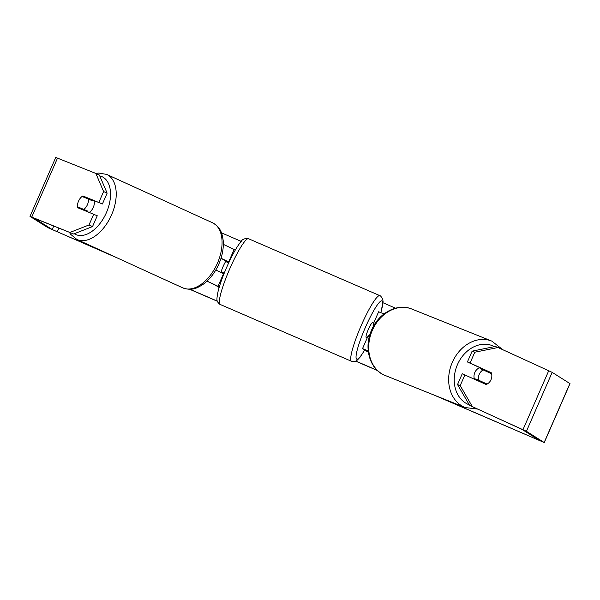 <?xml version="1.0" encoding="UTF-8"?>
<svg xmlns="http://www.w3.org/2000/svg" width="600" height="600" viewBox="0 0 600 600"><rect width="100%" height="100%" fill="white"/><g stroke="black" fill="none" stroke-linecap="round" stroke-linejoin="round"><path stroke-width="0.9" d="M229.072 262.05L221.017 258.255M223.335 244.358L235.312 250.005M227.167 262.2A8.04 1.185 113.4 0 0 227.303 261.645L220.987 258.345M206.97 281.183L214.44 284.55L219.135 287.513M207.053 281.115L219.322 286.905M222.428 273.022A8.04 1.185 113.4 0 0 222.585 272.775L221.138 271.86A8.04 1.185 -66.6 0 1 225.645 261.54L228.697 262.868M215.798 270.007L223.95 273.847M227.303 261.645L228.93 262.358M384.03 313.92L378.623 311.775L373.147 324.3L374.385 324.72M374.212 324.998L373.147 324.3M368.22 350.88L362.528 348.615L368.4 352.335M368.228 351L366.21 350.228L368.295 351.548M369.353 336.555L368.002 336.09L362.528 348.615M474.472 379.185A8.04 6.465 -68.2 0 1 474.817 372.517A8.04 6.465 -68.2 0 1 479.873 367.657M479.257 374.303A8.04 6.465 -68.2 0 1 483.188 369.907L491.588 373.748A8.04 6.465 -68.2 0 1 491.018 379.673A8.04 6.465 -68.2 0 1 487.088 384.067L478.688 380.228A8.04 6.465 -68.2 0 1 479.257 374.303M481.103 368.228A8.04 6.465 -68.2 0 0 480.082 368.663L483.188 369.907M488.115 371.43A8.04 6.465 -68.2 0 1 488.43 372.308M483.195 383.168A8.04 6.465 -68.2 0 0 483.975 382.815L487.088 384.067M475.838 379.808A8.04 6.465 -68.2 0 1 475.575 378.983L478.688 380.228M483.975 382.815L475.575 378.983M226.897 261.397A27.12 26.82 -57.8 0 0 226.47 261.9M221.25 271.928A27.12 26.82 -57.8 0 0 221.123 272.407M227.002 261.457A27.12 26.82 -57.8 0 0 226.59 261.952M221.347 271.995A27.12 26.82 -57.8 0 0 221.228 272.452M85.77 197.97A8.04 4.785 114.6 0 1 86.422 197.565L102.413 203.97L82.89 195.952A8.04 4.785 -65.4 0 0 78.54 201.127A8.04 4.785 -65.4 0 0 77.745 207.735L97.26 215.76L92.535 226.575L73.635 233.993L34.425 218.31L52.207 229.538L112.808 255.885M81.21 209.13A8.04 4.785 114.6 0 1 81.082 208.41M221.445 232.83L241.222 241.388M383.017 302.767L395.528 308.183M189.922 289.267L217.305 301.125M355.83 361.08L377.265 370.358M437.85 396.585L539.827 440.625L522.037 429.397L469.597 405.39L457.53 384.562L462.255 373.748L486.09 384.495A8.04 6.465 -68.2 0 0 491.243 372.705L470.07 363.03L474.795 352.215L472.132 351.15L495.345 346.447L498.015 347.52L474.795 352.215M73.635 233.993L30 216.382L47.828 227.64L117.795 258.173M189.66 289.275L217.35 301.26M355.695 361.147L377.498 370.582M434.085 395.077L544.252 442.56L526.418 431.295L469.597 405.39M457.53 384.562L460.2 385.635L464.925 374.82M460.2 385.635L472.26 406.455M544.252 442.56L570 383.618L552.173 372.36L498.015 347.52M488.88 372.51A8.04 6.465 111.8 0 0 488.572 371.64L467.408 361.965L472.132 351.15M467.408 361.965L470.07 363.03M483.607 383.362A8.04 6.465 111.8 0 0 484.418 382.995M102.413 203.97L107.137 193.155L103.605 191.542L95.858 173.445L55.748 157.44L30 216.382M98.88 202.358L103.605 191.542M95.858 173.445L99.382 175.058L107.137 193.155M70.11 232.38L89.01 224.962L93.735 214.147M89.01 224.962L92.535 226.575M86.422 197.565L82.89 195.952M488.572 371.64L491.243 372.705M89.287 212.362A8.04 4.785 -65.4 0 0 93.308 207.382A8.04 4.785 -65.4 0 0 94.058 200.625M83.903 209.34A8.04 4.785 -65.4 0 0 87.427 204.69A8.04 4.785 -65.4 0 0 88.41 199.028L82.065 196.485A8.04 4.785 -65.4 0 0 78.54 201.127A8.04 4.785 -65.4 0 0 77.558 206.798L88.02 211.222A8.04 4.785 -65.4 0 1 87.427 211.62M77.558 206.798L81.675 208.68A8.04 4.785 -65.4 0 0 81.795 209.362M88.41 199.028L92.528 200.91A8.04 4.785 -65.4 0 0 92.325 199.928M87.045 197.812A8.04 4.785 -65.4 0 0 86.385 198.218M81.675 208.68L88.02 211.222M221.138 271.86L224.22 273.188M373.808 325.68L373.08 325.365A8.04 1.185 -66.6 0 1 373.59 324.6M367.222 337.868L366.173 337.41A8.04 1.185 -66.6 0 1 366.173 337.41A8.04 1.185 -66.6 0 1 366.15 337.395A8.04 1.185 -66.6 0 1 368.31 329.475A8.04 1.185 -66.6 0 1 372.562 322.65A8.04 1.185 -66.6 0 1 372.585 322.665M368.438 336.21A8.04 1.185 -66.6 0 1 368.58 335.678L369.48 336.067M224.115 273.435L222.585 272.775M369.442 336.225L368.58 335.678M228.712 261.817L234.188 249.292M218.093 286.132L223.56 273.608M465.158 407.535L385.2 375.48A35.782 28.763 -68.2 0 1 372.353 330.308A35.782 28.763 -68.2 0 1 411.832 309.045L491.79 341.1A35.782 28.763 111.8 0 0 452.31 362.355A35.782 28.763 111.8 0 0 465.158 407.535L477.75 409.11M469.283 404.85A31.763 25.53 -68.2 0 1 457.47 364.59A31.763 25.53 -68.2 0 1 494.467 346.627M57.203 231.817L58.838 228.06M536.018 439.08L536.317 438.397M522.99 429.638L548.737 370.702M52.207 229.538L53.745 226.02M31.785 217.02L57.532 158.078M544.17 442.485L569.918 383.55M526.418 431.295L552.173 372.36M212.528 222.772C221.093 227.722 222.045 233.4 223.163 240.27C223.83 247.89 222.397 255.788 218.88 263.962C214.965 272.76 209.663 279.593 202.965 284.452C197.04 288.105 192.127 291.105 182.775 287.865A35.782 21.277 -65.4 0 0 217.417 263.243A35.782 21.277 -65.4 0 0 212.528 222.772L106.68 174.398A35.782 21.277 114.6 0 1 111.57 214.868A35.782 21.277 114.6 0 1 76.927 239.49L70.65 234.315L69.338 232.267M74.28 233.737A31.763 18.893 -65.4 0 0 106.41 212.632A31.763 18.893 -65.4 0 0 99.765 175.942M248.55 238.74A35.782 5.287 113.4 0 0 229.642 269.108A35.782 5.287 113.4 0 0 220.013 304.365A35.782 5.287 113.4 0 0 220.118 304.425L219.472 304.08C216.292 300.765 216.495 300.322 217.92 292.08C219.532 285.405 222.337 277.41 226.35 268.087C231.263 256.845 235.815 248.43 240.007 242.835C241.792 239.438 244.642 238.072 248.55 238.74L380.572 295.95L382.702 298.793L383.07 301.605L380.888 312.608M220.118 304.425L351.502 361.29A35.782 5.287 -66.6 0 1 351.39 361.237A35.782 5.287 -66.6 0 1 361.028 325.972A35.782 5.287 -66.6 0 1 379.935 295.612M380.82 312.585A31.763 4.695 113.4 0 0 382.08 300.93A31.763 4.695 113.4 0 0 365.347 327.495A31.763 4.695 113.4 0 0 356.655 359.13A31.763 4.695 113.4 0 0 364.68 349.987M491.79 341.1L502.808 349.71M411.832 309.045C397.327 302.835 378.6 313.072 371.603 330.038C363.472 347.55 369.623 369.697 385.2 375.48M182.775 287.865L76.927 239.49M106.68 174.398L98.655 173.04L95.887 173.46M373.665 323.13L372.562 322.65M351.502 361.29L355.493 361.237L357.472 359.978L360.038 357.195L364.74 350.025"/></g></svg>
